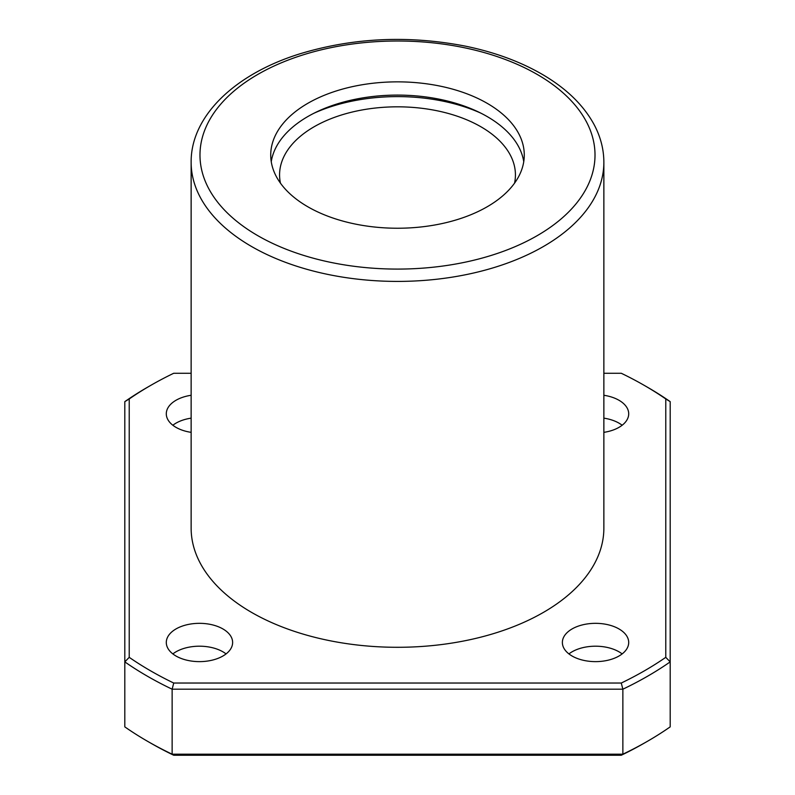 <?xml version="1.0" encoding="UTF-8"?>
<svg xmlns="http://www.w3.org/2000/svg" width="795" height="795" viewBox="0 0 795 795"><rect width="100%" height="100%" fill="white"/><g stroke="black" fill="none" stroke-linecap="round" stroke-linejoin="round"><path stroke-width="1.19" d="M487.136 103.29A126.773 73.19 180 0 1 524.273 155.045A126.773 73.19 180 0 1 397.5 228.235A126.773 73.19 180 0 1 270.727 155.045A126.773 73.19 180 0 1 348.985 87.43A126.773 73.19 180 0 1 487.136 103.29M251.578 612.398A206.362 119.141 0 0 0 476.473 638.226A206.362 119.141 0 0 0 603.862 528.148L603.862 162.269A206.362 119.141 180 0 1 397.5 281.41A206.362 119.141 180 0 1 191.138 162.269L191.138 528.148A206.362 119.141 0 0 0 251.578 612.398M191.138 373.262L173.727 373.262A349.353 201.692 0 0 0 150.474 385.535A349.353 201.692 0 0 0 129.227 398.961L129.227 657.336A349.353 201.692 0 0 0 173.727 683.034L621.273 683.034A349.353 201.692 0 0 0 665.773 657.336L665.773 398.961A349.353 201.692 0 0 0 644.526 385.535L647.657 387.334A353.775 204.245 0 0 1 670.195 401.644L670.195 726.869A353.775 204.245 0 0 1 647.657 741.179A353.775 204.245 0 0 1 622.863 754.197L621.273 755.25A349.353 201.692 0 0 0 644.526 742.977L647.657 741.179M150.474 385.535L147.343 387.334A353.775 204.245 0 0 0 124.805 401.644L124.805 726.869A353.775 204.245 0 0 0 147.343 741.179A353.775 204.245 0 0 0 172.137 754.197L622.863 754.197L622.863 689.195L172.137 689.195L172.137 754.197L173.727 755.25L621.273 755.25M129.227 657.336L124.805 661.877A353.775 204.245 0 0 0 172.137 689.195L173.727 683.034M621.273 683.034L622.863 689.195A353.775 204.245 0 0 0 670.195 661.877L665.773 657.336M644.526 385.535A349.353 201.692 0 0 0 621.273 373.262L603.862 373.262M603.862 395.274A33.161 19.15 180 0 1 618.987 400.273A33.161 19.15 180 0 1 628.706 413.817A33.161 19.15 180 0 1 603.862 432.351M191.138 432.351A33.161 19.15 180 0 1 166.294 413.817A33.161 19.15 180 0 1 191.138 395.274M222.918 628.944A33.161 19.15 180 0 1 232.627 642.489A33.161 19.15 180 0 1 199.465 661.629A33.161 19.15 180 0 1 166.294 642.489A33.161 19.15 180 0 1 186.765 624.791A33.161 19.15 180 0 1 222.918 628.944M618.987 628.944A33.161 19.15 180 0 1 628.706 642.489A33.161 19.15 180 0 1 595.534 661.629A33.161 19.15 180 0 1 562.373 642.489A33.161 19.15 180 0 1 582.844 624.791A33.161 19.15 180 0 1 618.987 628.944M147.343 741.179L150.474 742.977A349.353 201.692 0 0 0 173.727 755.25M568.932 653.917A33.161 19.15 180 0 1 618.987 651.811A33.161 19.15 180 0 1 622.147 653.917M172.853 653.917A33.161 19.15 180 0 1 222.918 651.811A33.161 19.15 180 0 1 226.068 653.917M172.853 425.246A33.161 19.15 180 0 1 191.138 418.15M603.862 418.15A33.161 19.15 180 0 1 618.987 423.139A33.161 19.15 180 0 1 622.147 425.246M129.227 398.961L124.805 401.644M670.195 401.644L665.773 398.961M271.254 161.663A126.773 73.19 180 0 1 354.341 99.464A126.773 73.19 180 0 1 487.136 116.537A126.773 73.19 180 0 1 523.746 161.663M314.095 113.168A135.607 78.298 180 0 1 480.905 113.168M280.446 183.138A117.928 68.082 180 0 1 279.572 174.9A117.928 68.082 180 0 1 352.374 112.006A117.928 68.082 180 0 1 480.886 126.763A117.928 68.082 180 0 1 515.428 174.9A117.928 68.082 180 0 1 514.554 183.138M537.172 74.412A197.518 114.043 180 0 1 448.618 265.202A197.518 114.043 180 0 1 206.71 125.53A197.518 114.043 180 0 1 537.172 74.412M603.862 162.269C603.822 149.361 600.603 136.849 594.193 124.755C583.48 104.98 565.951 88.056 541.594 73.975C519.652 61.394 494.301 52.122 465.532 46.17C408.61 35.109 353.497 37.633 300.172 53.742C235.171 73.786 190.711 116 191.138 162.269"/></g></svg>
